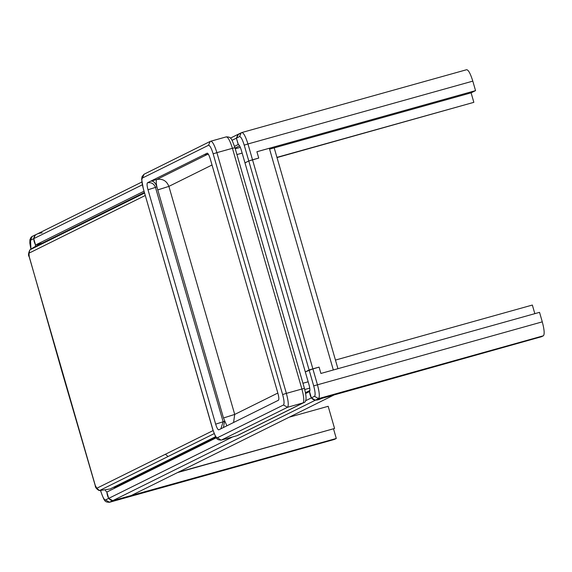 <?xml version="1.0" encoding="UTF-8"?>
<svg xmlns="http://www.w3.org/2000/svg" width="572" height="572" viewBox="0 0 572 572"><rect width="100%" height="100%" fill="white"/><g stroke="black" fill="none" stroke-linecap="round" stroke-linejoin="round"><path stroke-width="0.86" d="M114.4 488.309L114.028 487.029M115.051 486.522L115.415 487.809L115.194 487.037L215.894 437.108L115.194 487.037L115.051 486.522M534.834 313.663L532.353 305.048L335.449 360.074L337.938 368.69L276.941 157.364L274.202 147.862L276.941 157.364L473.845 102.338L276.998 157.572M207.271 153.153L207.157 153.182C208.044 153.203 209.073 155.105 210.26 158.887L277.906 393.271C278.929 397.132 279.115 399.456 278.464 400.236L218.747 429.851C217.868 429.822 216.831 427.92 215.651 424.145L147.998 189.761C146.975 185.9 146.79 183.576 147.44 182.797L207.214 153.16M220.856 428.8L223.13 421.778L224.51 421.092L223.473 427.506M208.487 154.404L204.755 154.54M226.877 425.818L223.488 417.982L156.864 186.708L155.484 187.394C153.982 183.683 151.301 182.153 147.44 182.797M233.576 422.493L234.713 414.428L223.488 417.982M157.665 189.933L168.89 186.379C166.645 180.816 162.62 178.521 156.828 179.486C156.034 180.151 156.042 182.561 156.864 186.708C155.191 182.396 153.11 180.573 150.615 181.217L156.828 179.486L207.615 154.297M278.721 399.899L277.956 400.486M147.998 189.761L155.484 187.394L223.13 421.778L215.651 424.145M269.584 149.156L471.099 92.836L473.845 102.338M289.268 417.167L328.171 406.299L334.57 428.471L177.527 472.572M334.57 428.471L178.543 472.072M244.215 145.152L247.955 143.965C245.588 136.408 243.522 132.604 241.756 132.561L241.205 132.768L239.561 136.594C240.883 136.586 242.435 139.432 244.215 145.152L248.784 160.989L244.966 162.87C248.048 161.619 245.431 161.619 258.737 158.072L256.907 151.737L258.737 158.072L248.784 160.989L244.973 162.877L305.312 371.922L309.123 370.034L319.076 367.117C305.77 370.67 308.387 370.663 305.312 371.922C308.387 370.663 305.77 370.67 319.076 367.117L320.899 373.452L319.076 367.117L320.899 373.452L333.326 369.977L269.333 148.262L256.907 151.737L258.737 158.072C245.431 161.619 248.048 161.619 244.973 162.877L241.312 150.2C240.133 146.425 239.096 144.523 238.217 144.501L236.386 138.167L238.031 134.349L238.581 134.134M235.071 148.084L239.604 145.831M305.462 392.692L309.91 390.483L305.462 392.692M215.894 437.108L115.194 487.037L215.894 437.108M240.068 133.719L238.581 134.134L236.386 138.167L238.217 144.501L236.386 138.167L238.581 134.134L240.068 133.719M35.157 246.661L35.557 244.995L33.727 238.66L35.371 234.835L33.727 238.66L35.557 244.995L42.335 243.1L35.557 244.995C31.853 237.587 34.041 233.548 42.128 232.89C34.041 233.548 31.853 237.587 35.557 244.995L143.987 191.227M234.541 146.325L238.267 144.48M216.33 437.766L106.864 492.049C107.672 500.264 111.69 502.566 118.926 498.948C111.69 502.566 107.672 500.264 106.864 492.049L108.694 498.384L112.713 500.679L130.08 496.103L335.278 394.351L321.586 398.455C314.35 402.073 310.331 399.778 309.523 391.555C310.331 399.778 314.35 402.073 321.586 398.455L315.372 400.193L311.354 397.89L309.523 391.555L305.612 393.5M35.557 244.995L42.335 243.1M238.324 144.473L236.386 138.167L239.561 136.594M471.099 92.836L475.546 90.633L256.907 151.737L258.737 158.072L252.524 159.802L247.955 143.965L472.808 81.131C470.434 73.573 468.375 69.77 466.609 69.72L241.863 132.518L238.031 134.349L236.386 138.167L232.039 140.326M313.692 385.871L248.784 160.989L252.524 159.802L312.863 368.847L305.312 371.922L308.966 384.598C309.988 388.452 310.174 390.776 309.523 391.555L311.354 397.89L315.372 400.193L541.491 336.722L543.4 335.778C544.701 334.212 544.329 329.572 542.285 321.85L313.692 385.871C315.243 391.698 315.522 395.18 314.528 396.317L318.547 398.62C319.848 397.054 319.476 392.406 317.431 384.684L312.863 368.847L319.076 367.117L320.899 373.452L539.539 312.348L542.285 321.85M241.863 132.518L466.609 69.72M475.546 90.633L472.808 81.131M141.827 182.046L35.922 234.627M109.266 502.316L112.713 500.679L336.293 438.474L333.555 428.971M114.214 486.936L114.793 488.116M543.4 335.778L318.547 398.62L112.713 500.679L108.694 498.384L106.864 492.049L105.384 490.554M334.17 439.482L109.538 502.259L105.52 499.957C104.197 499.971 102.645 497.118 100.865 491.398L100.886 491.455M336.293 438.474L334.391 439.418M308.158 381.796L302.945 383.247M242.149 153.11L236.937 154.569M221.149 440.118L217.403 437.759C216.08 437.766 214.529 434.913 212.755 429.2L212.77 429.25M143.286 188.531L212.691 429.25C216.495 439.403 216.516 439.861 221.314 440.097L236.737 435.778M144.08 174.21L142.049 176.576L141.649 179.172L143.272 188.481C141.72 182.654 141.441 179.172 142.435 178.035L144.08 174.21L210.146 141.448L208.508 145.274C209.824 145.259 211.375 148.112 213.156 153.832L216.895 152.645C214.529 145.088 212.462 141.284 210.696 141.241L226.333 136.858L210.803 141.198M303.568 402.745C306.549 402.252 306.842 397.476 304.44 388.424L301.902 389.024C303.947 396.746 304.318 401.387 303.017 402.953L236.951 435.721L221.421 440.054L287.494 407.293C288.788 405.727 288.417 401.086 286.379 393.364L282.632 394.551C284.191 400.379 284.47 403.861 283.469 404.997L287.494 407.293L303.575 402.745L237.502 435.507M226.226 136.901C227.992 136.944 230.058 140.748 232.425 148.305L234.956 147.705C231.281 137.852 231.138 137.008 226.333 136.858M283.469 404.997L217.403 437.759M212.755 429.2L143.272 188.481M142.435 178.035L208.508 145.274M286.379 393.364L216.895 152.645L232.425 148.305L301.902 389.024L286.379 393.364M213.156 153.832L282.632 394.551M212.019 164.993L168.89 186.379L234.713 414.428L277.842 393.043M165.422 454.247L96.818 488.245L99.471 490.59L168.039 456.52L165.422 454.247L213.091 430.58M96.818 488.245L95.267 485.442M99.292 490.619L110.074 488.988L99.292 490.619C96.661 489.232 95.295 487.508 95.195 485.442L61.826 371.171L29.258 256.728M95.252 485.399L29.179 256.721C28.078 255.484 28.321 253.196 29.908 249.857L29.837 249.943M29.236 256.671L28.972 253.189L29.908 249.857L33.555 247.454L144.358 192.514M28.972 253.189L145.224 195.502M144.516 193.064L29.98 249.814L33.555 247.454M168.039 456.52L214.185 433.612M30.945 249.042L30.552 240.233L142.292 184.827M314.528 396.317L305.405 400.843M232.589 436.944L105.52 499.957M30.552 240.233L32.196 236.408L31.045 237.28L29.901 239.79L29.83 243.121L30.881 249.085M100.865 491.398L100.693 490.79M304.74 389.518L309.752 388.116M235.271 148.784L240.333 147.369M304.44 388.424L234.956 147.705M215.623 436.651L110.067 488.996M238.031 134.349L230.43 138.109M35.371 234.835L32.189 236.408M334.284 439.46L109.431 502.295C104.633 502.059 104.612 501.608 100.801 491.448L100.615 490.783"/></g></svg>
